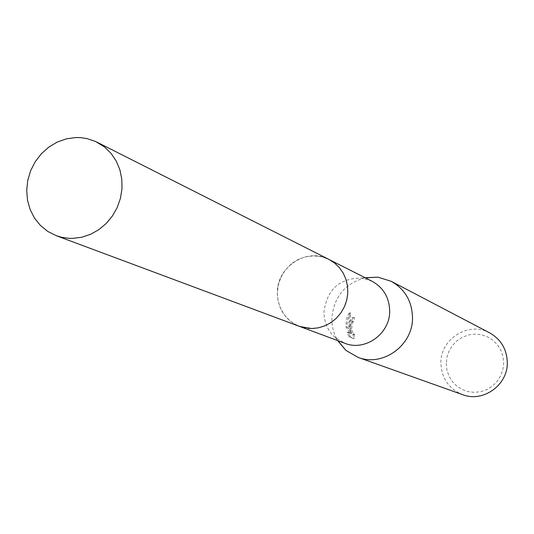 <?xml version="1.0" encoding="UTF-8"?>
<svg xmlns="http://www.w3.org/2000/svg" width="534" height="534" viewBox="0 0 534 534"><rect width="100%" height="100%" fill="white"/><g stroke="black" fill="none" stroke-linecap="round" stroke-linejoin="round"><path stroke-width="0.4" stroke-dasharray="2.67 2" d="M277.34 292.565C277.78 308.832 285.209 320.12 299.627 326.428C321.254 335.399 348.175 316.095 347.834 291.671C347.514 277.039 341.219 266.299 328.944 259.437C307.023 247.315 276.986 266.733 277.34 292.565M277.326 292.565L278.027 300.615L280.443 308.245L284.462 315.087L289.895 320.787L296.463 325.066L303.853 327.696L311.682 328.55L319.566 327.569L327.108 324.805L333.917 320.387L339.651 314.546L344.016 307.564L346.793 299.808L347.834 291.671L347.093 283.561L344.61 275.884L340.512 269.043L335.012 263.375L328.39 259.157L320.987 256.6L313.164 255.826L305.321 256.867L297.852 259.671L291.117 264.09L285.45 269.904L281.138 276.819L278.381 284.502L277.326 292.565M372.011 281.211L361.591 278.054C339.577 278.147 327.042 289.401 323.984 311.823C323.998 322.322 327.823 330.973 335.459 337.775L344.844 343.289M365.136 277.74C344.81 283.534 333.703 297.138 331.814 318.544L332.208 325.166L333.183 330.032L334.725 334.718L337.628 340.592M350.992 330.8C350.297 323.364 351.312 318.945 354.029 317.53L354.496 317.583L353.662 321.768L352.36 321.775L353.174 317.596L352.7 317.543C351.018 318.09 349.883 320.8 349.309 325.66L349.683 330.813L348.822 325.466L349.303 312.937L350.664 312.924L349.897 321.795L350.992 330.8L349.683 330.813M489.698 332.889C468.945 321.027 440.336 338.763 440.897 362.933C441.484 378.232 448.74 388.812 462.664 394.666M349.303 312.944L347.507 316.048L346.392 319.445L345.932 326.861L350.311 333.57L347.04 332.288L349.056 336.827L353.061 338.382L353.168 334.084L352.78 334.498C351.319 333.897 350.518 331.1 350.384 326.1L351.546 322.149L352.36 321.775M446.237 363.3L446.865 369.762L448.894 375.903L452.231 381.409L456.697 386.015L462.084 389.486L468.124 391.642L474.512 392.377L480.927 391.642L487.041 389.48L492.555 385.989L497.174 381.349L500.678 375.796L502.881 369.601L503.675 363.093L503.015 356.592L500.939 350.431L497.561 344.917L493.042 340.332L487.622 336.901L481.575 334.791L475.193 334.11L468.812 334.885L462.738 337.074L457.278 340.565L452.699 345.184L449.227 350.698L447.038 356.839L446.237 363.3M353.662 321.768L352.841 322.135C351.152 327.676 351.566 331.794 354.095 334.484L354.476 334.077L353.168 334.084M353.061 338.382L354.416 338.376L350.417 336.82L349.056 336.834M354.476 334.077L354.409 338.369M354.496 317.583L353.174 317.596M350.417 336.82L348.368 332.275L351.632 333.563L347.234 326.855L347.12 324.492L348.175 317.763L350.664 312.931M348.368 332.275L347.04 332.288M351.632 333.563L350.311 333.57M347.234 326.855L345.925 326.861M329.845 259.898L322.423 256.941L314.339 255.819L306.189 256.66L299.461 258.897L293.259 262.434L287.819 267.147L283.354 272.841L280.036 279.289L277.994 286.251L277.313 293.44L278.014 300.582L280.07 307.404L283.414 313.625L287.906 319.012L293.38 323.337L299.621 326.441M299.627 326.428L300.575 326.781M335.459 337.775L337.868 340.685M352.093 321.748L353.395 321.735M352.7 317.543L354.029 317.53M352.78 334.498L354.095 334.484M361.591 278.054L365.369 277.854"/><path stroke-width="0.8" d="M300.575 326.781L344.844 343.289C365.016 351.646 390.047 333.803 389.673 311.155C389.346 297.585 383.459 287.606 372.011 281.211L329.845 259.898M337.628 340.592L345.905 350.377L358.007 357.366C382.724 367.192 412.989 345.358 412.508 317.79C412.114 301.396 405.039 289.241 391.282 281.325L377.939 277.179L365.136 277.74M358.007 357.366L462.664 394.666C483.056 402.749 507.807 385.107 507.3 362.686C506.913 349.343 501.039 339.41 489.698 332.889L391.282 281.325M75.788 137.538L66.343 138.847L57.231 142.077L48.794 147.11L41.372 153.739L35.244 161.695L30.645 170.686L27.761 180.345L26.7 190.311L27.508 200.183L30.151 209.588L34.536 218.159L40.497 225.542L47.8 231.456L56.17 235.654L61.824 237.336L68.859 238.331L72.437 238.398L81.562 237.29L90.426 234.373L98.717 229.747L106.112 223.579L112.34 216.09L117.18 207.566L120.437 198.321L121.992 188.689L121.799 179.037L119.856 169.725L116.252 161.088L111.112 153.445L104.637 147.07L95.653 141.517L86.748 138.533L80.527 137.632L75.788 137.538M56.17 235.654L299.621 326.441L311.682 328.557L318.411 327.836L324.932 325.813L331 322.556L336.4 318.177L340.926 312.844L344.41 306.75L346.726 300.128L347.781 293.206L347.547 286.251L346.032 279.522L343.289 273.254L339.43 267.688L334.584 263.022L328.944 259.424L97.061 142.204M337.868 340.685L345.905 350.377M365.369 277.854L377.939 277.179"/></g></svg>
